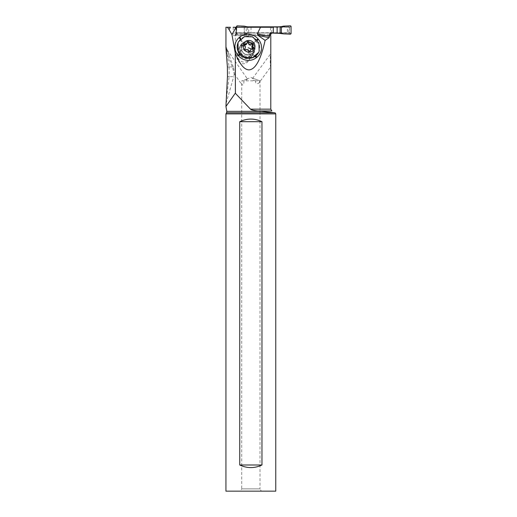 <?xml version="1.0" encoding="UTF-8"?>
<svg xmlns="http://www.w3.org/2000/svg" width="517" height="517" viewBox="0 0 517 517"><rect width="100%" height="100%" fill="white"/><g stroke="black" fill="none" stroke-linecap="round" stroke-linejoin="round"><path stroke-width="0.39" stroke-dasharray="2.58 1.94" d="M236.01 27.259A0.523 0.517 90 0 0 235.939 27.524L235.939 32.493A0.523 0.517 90 0 0 236.456 33.017L288.383 33.017A0.523 0.517 90 0 0 288.9 32.493L288.9 27.524A0.523 0.517 90 0 0 288.383 27L236.456 27M277.603 27L288.337 27L290.522 25.85M236.547 27L250.474 27M251.023 27.259L251.023 33.017L270.882 33.017L249.672 33.017L244.334 33.851L237.09 34.167L236.547 33.644L236.805 27M288.383 33.017L288.732 33.017M290.522 34.167L288.428 33.017M288.337 33.017L277.603 33.017M235.939 32.493L236.547 32.493L236.547 27.239L236.547 33.644L236.547 32.778L249.672 33.017M237.006 33.017L236.456 33.017M236.547 27.285L236.547 26.373M246.234 33.392A21.708 21.546 90 0 0 244.334 33.851A21.708 21.546 -90 0 1 246.234 33.392L247.578 33.191L246.234 33.392L246.234 27.259M249.672 27L244.334 26.167M236.547 27.22L237.006 27M250.474 33.017L251.023 33.017M288.9 27.524L289.391 27.285M289.507 27.524L289.423 32.7M289.423 27.317L291.065 26.373M289.391 32.733L291.065 33.644M270.475 34.704L270.475 27.259L248.709 27.259L248.709 35.634L233.225 35.634L233.225 27.259L287.394 27.259L287.394 32.752L239.946 32.752L287.465 32.752L287.465 27.259L233.283 27.259M271.58 32.752C270.301 32.868 269.596 33.566 269.46 34.846L269.46 35.634L270.469 35.634L248.709 35.634M270.792 109.145L250.493 109.145L235.28 93.222L235.28 34.846C236.347 33.198 237.904 32.5 239.946 32.752M248.373 52.747L249.465 54.582L249.879 56.683L249.608 58.822L248.638 60.877L246.958 62.609L244.819 63.63L242.686 63.811L239.158 62.214L237.232 59.171L236.883 56.812L237.303 54.55L238.382 52.682L239.985 51.312L241.988 50.543L244.166 50.472L246.266 51.105L248.373 52.747M270.792 66.124L270.759 66.835C269.906 66.674 270.229 55.746 270.759 53.723L270.792 53.749M261.311 491.15L240.386 491.15L261.311 491.15L260.006 488.882L241.697 488.882L241.697 83.282L241.807 80.839L260.006 80.839L259.179 82.623L270.759 66.835M233.225 35.634L244.341 35.634L244.341 27.259M269.46 35.634L244.341 35.634M244.218 27.259L244.218 35.634M225.935 27.259L230.382 27.259M273.312 27.259L271.774 27.259L271.587 33.017M270.475 27.259L271.774 27.259M236.353 27.259L236.353 35.634M236.062 35.634L236.062 27.259M271.774 32.926L272.129 32.752M272.588 32.752L273.312 32.752M235.28 93.222L225.935 106.476M226.129 51.332L232.359 66.945L234.201 73.685L234.136 70.454L233.277 66.945L229.063 66.945L227.37 53.749C226.827 49.891 225.813 44.242 225.948 48.087L247.443 78.985L241.807 80.839M233.277 66.945L226.136 46.937L225.935 47.486M225.935 102.521L229.167 76.639L233.729 76.639L234.298 73.317M229.063 66.945L229.167 76.639L227.454 76.639M250.493 109.145C251.191 109.914 253.537 110.522 257.531 110.955L260.704 111.271M274.353 112.784L264.62 111.659M263.683 111.562L262.041 111.401M225.935 113.869L275.761 113.869M275.761 491.15L225.935 491.15M261.964 464.996C254.551 468.454 247.145 468.454 239.739 464.996L239.739 121.689C247.145 118.225 254.551 118.225 261.964 121.689L261.964 464.996L239.739 464.996M246.687 79.023L250.848 77.511L260.006 80.839L260.006 488.882L241.697 488.882L240.386 491.15M241.697 83.282L241.988 84.891L243.035 84.95L243.759 83.786L244.018 80.839L246.376 80.025L247.443 78.985M259.418 82.242C259.179 83.883 254.887 84.769 255.624 80.839L244.018 80.839M227.383 66.945L232.359 66.945M229.27 55.584L226.149 48.34M257.951 80.096L259.851 80.839M255.346 79.146C253.472 78.384 252.354 78.397 252.005 79.191L270.727 53.703M255.624 80.839C253.298 80.478 252.089 79.928 252.005 79.191M239.739 121.689L261.964 121.689M258.584 52.495A11.38 11.006 27.8 0 0 259.508 45.186L256.794 39.912L252.49 37.024A11.38 11.006 27.8 0 0 238.46 41.871M255.547 56.107L252.606 54.298A7.193 6.954 27.8 0 0 253.343 44.436L256.193 41.612L259.508 45.186M251.391 56.592L250.803 57.07A7.193 6.954 -152.2 0 1 240.728 56.075L240.218 55.487A7.193 6.954 -152.2 0 1 240.954 45.625L241.549 45.141A7.193 6.954 -152.2 0 1 251.617 46.136L252.128 46.73A7.193 6.954 -152.2 0 1 251.391 56.592L252.606 54.298L252.012 54.776L254.907 56.56M240.315 54.712L241.943 53.781A7.193 6.954 27.8 0 0 252.012 54.776L250.803 57.07M240.728 56.075L241.943 53.781L241.433 53.193L240.218 55.487M240.224 39.402L242.169 43.331A7.193 6.954 27.8 0 0 241.433 53.193L239.791 54.123M240.954 45.625L242.757 42.846L240.78 38.859M256.193 41.612L252.49 37.024M255.682 41.017L252.832 43.842A7.193 6.954 27.8 0 0 242.757 42.846L241.549 45.141M251.617 46.136L252.832 43.842L253.343 44.436L252.128 46.73M244.36 56.599A6.54 6.327 27.8 0 0 252.451 53.755A6.54 6.327 27.8 0 0 248.974 44.811A6.54 6.327 27.8 0 0 240.883 47.654A6.54 6.327 27.8 0 0 244.36 56.599M253.698 48.281L253.078 49.464L250.855 50.278L250.047 51.08M249.995 51.196L249.86 51.758L250.234 51.054M252.774 48.456L253.117 49.373A10.23 2.585 -158.6 0 1 251.546 48.953M244.955 48.43L244.308 49.658L244.787 50.795L248.735 52.372L249.789 52.023L250.428 50.808M244.476 45.134L243.623 45.58L243.888 46.64C244.799 47.629 244.961 48.598 244.367 49.561L244.877 48.663M244.282 44.32L243.623 45.58M246.551 44.139L247.462 42.09M247.346 42.594L246.803 43.338M252.102 45.839L252.464 45.153M248.935 51.687A6.54 6.327 27.8 0 0 238.24 52.663A6.54 6.327 27.8 0 0 239.106 59.746A6.54 6.327 27.8 0 0 249.801 58.77A6.54 6.327 27.8 0 0 248.935 51.687M236.547 33.644L237.09 34.167L244.334 33.851M236.547 27.524L235.939 27.524M237.09 25.85L237.09 27M247.578 27.259L247.578 33.191M237.09 33.017L237.09 34.167M289.507 32.493L288.9 32.493M235.28 34.846L269.46 34.846M273.228 32.752L273.228 27.259M261.492 111.349L226.814 111.349M257.531 110.955L271.839 110.955M226.569 112.764L274.21 112.764M245.51 54.511A6.921 6.695 27.8 0 0 254.377 50.84A6.921 6.695 27.8 0 0 250.39 42.039A6.921 6.695 27.8 0 0 241.523 45.709A6.921 6.695 27.8 0 0 245.51 54.511M245.536 54.375A6.54 6.327 -152.2 0 1 242.053 45.431A6.54 6.327 -152.2 0 1 250.144 42.594A6.54 6.327 -152.2 0 1 253.621 51.538A6.54 6.327 -152.2 0 1 245.536 54.375M252.186 49.955L252.845 48.714M248.225 51.971L248.884 50.724M245.42 50.853L246.073 49.606M244.367 49.561L244.903 48.553M243.888 46.64L244.547 45.399M252.296 45.535L252.955 44.288M235.093 27.259L235.093 35.634M244.25 27.259L244.25 35.634M234.201 73.685L241.988 84.891M226.136 103.226L233.729 76.639M253.084 54.518L254.299 52.223M239.268 47.693L240.476 45.399M252.451 53.755L253.621 51.538C251.753 54.485 249.065 55.416 245.556 54.337C241.723 52.262 240.554 49.296 242.053 45.431L240.883 47.654M246.913 43.008L247.553 41.793M252.374 45.406L253.026 44.178M237.652 53.774L238.24 52.663M249.065 60.166L249.801 58.77"/><path stroke-width="0.78" d="M236.547 27L236.456 27A0.523 0.517 90 0 0 236.01 27.259M280.124 26.826L281.377 26.619A21.708 21.546 90 0 0 283.277 26.167A21.708 21.546 -90 0 1 281.377 26.619L277.131 27L277.131 33.017L270.882 33.017L281.377 33.392A21.708 21.546 -90 0 1 283.277 33.851A21.708 21.546 90 0 0 281.377 33.392L280.124 33.191L280.124 26.826L247.578 26.826L277.131 27M236.547 27.239L237.09 25.85L244.334 26.167A21.708 21.546 90 0 0 246.234 26.619L247.578 26.826L246.234 26.619A21.708 21.546 -90 0 1 244.334 26.167L237.09 25.85L236.547 26.373L236.547 27.259L236.805 27M276.802 27L290.522 25.85L283.277 26.167M290.522 34.167L283.277 33.851L290.522 34.167L291.065 33.644L291.065 26.373L290.522 25.85L291.065 26.373L291.065 33.644L290.522 34.167M276.802 33.017L283.277 33.851M270.469 35.634L270.469 34.846L269.493 34.846L269.493 36.313L257.311 33.812L260.497 27.259L233.225 27.259M236.075 27.259L231.952 34.626L235.28 53.109C239.636 64.147 244.198 69.737 248.974 69.879C255.476 69.459 260.852 59.629 265.105 40.391L269.17 37.683L269.493 36.313M235.28 53.109L235.416 93.357M260.704 111.271L257.531 110.955C253.537 110.522 251.191 109.914 250.493 109.145L235.28 93.222L225.935 106.476L227.454 76.639L227.383 66.945L225.948 48.087L225.935 27.259L230.382 27.259L229.083 29.585L231.952 34.626M270.792 35.634L270.792 109.145L271.839 110.955L257.531 110.955M270.469 34.846L271.774 32.926M269.493 34.846C269.88 33.418 270.759 32.72 272.129 32.752L273.312 32.752L273.312 27.259L260.497 27.259M233.283 27.259L248.709 27.259M269.17 37.683L258.035 35.395L257.311 33.812M258.035 35.395L265.105 40.391M257.117 57.07A12.899 12.473 27.8 0 0 258.435 39.389L257.925 38.794A12.899 12.473 27.8 0 0 239.862 37.011L239.274 37.495A12.899 12.473 27.8 0 0 237.949 55.177L238.46 55.771A12.899 12.473 27.8 0 0 256.529 57.555L257.117 57.07L255.547 56.107M227.396 27.259L229.083 29.585M262.041 111.401L274.21 112.764L226.569 112.764L225.935 113.869L275.761 113.869L275.206 112.9L274.21 112.764L275.206 112.9M264.62 111.659L263.683 111.562M275.761 113.869L275.761 491.15L225.935 491.15L225.935 113.869M239.739 464.996C247.145 468.454 254.551 468.454 261.964 464.996L261.964 121.689C254.551 118.225 247.145 118.225 239.739 121.689L239.739 464.996L261.964 464.996M261.964 121.689L239.739 121.689M252.58 36.843L258.914 42.917L259.133 51.319L258.636 52.404L252.626 57.549L244.56 57.348L238.227 51.28L238.007 42.879L238.505 41.787L244.515 36.642L252.58 36.843M238.46 41.871A11.38 11.006 27.8 0 0 238.415 41.961A11.38 11.006 27.8 0 0 244.47 57.523A11.38 11.006 27.8 0 0 258.539 52.585A11.38 11.006 27.8 0 0 258.584 52.495M246.868 51.719A6.017 5.816 -152.2 0 1 243.404 44.068A6.017 5.816 -152.2 0 1 251.113 40.882A6.017 5.816 -152.2 0 1 254.577 48.533A6.017 5.816 -152.2 0 1 246.868 51.719M249.362 51.183A0.866 0.834 27.8 0 0 250.519 50.511A2.126 2.055 -152.2 0 1 252.845 48.714A0.866 0.834 27.8 0 0 253.433 47.209A2.126 2.055 -152.2 0 1 252.955 44.288A0.866 0.834 27.8 0 0 251.908 43.001A2.126 2.055 -152.2 0 1 249.097 41.877A0.866 0.834 27.8 0 0 247.462 42.09A2.126 2.055 -152.2 0 1 245.136 43.893A0.866 0.834 27.8 0 0 244.547 45.399A2.126 2.055 -152.2 0 1 245.026 48.314A0.866 0.834 27.8 0 0 246.073 49.606A2.126 2.055 -152.2 0 1 248.884 50.724A0.866 0.834 27.8 0 0 249.362 51.183M250.739 49.774L249.995 51.196M247.346 42.594L248.444 43.124C249.02 44.359 249.957 44.733 251.249 44.242L251.941 44.184L252.296 45.535C251.585 46.724 251.74 47.7 252.774 48.456L253.059 48.714M247.242 42.833L246.221 44.604L244.295 45.115M277.131 33.017L280.124 33.191M246.234 27.259L246.234 26.619M247.578 26.826L247.578 27.259M281.377 26.619L281.377 33.392M250.493 109.145L270.792 109.145M226.569 112.764L226.814 111.349L261.492 111.349M257.925 38.794L256.891 39.822M258.435 39.389L257.395 40.416M254.907 56.56L256.529 57.555M238.46 55.771L240.315 54.712M237.949 55.177L239.791 54.123M239.274 37.495L240.224 39.402M240.78 38.859L239.862 37.011M250.234 51.054L250.519 50.511M252.774 48.456L253.433 47.209M248.205 47.79A10.23 2.585 -158.6 0 0 251.546 48.953M244.476 45.134L245.136 43.893M248.444 43.124L249.097 41.877M251.249 44.242L251.908 43.001M226.814 111.349L225.935 106.476M244.877 48.663L245.2 48.042M252.102 45.839L252.781 44.565"/></g></svg>
